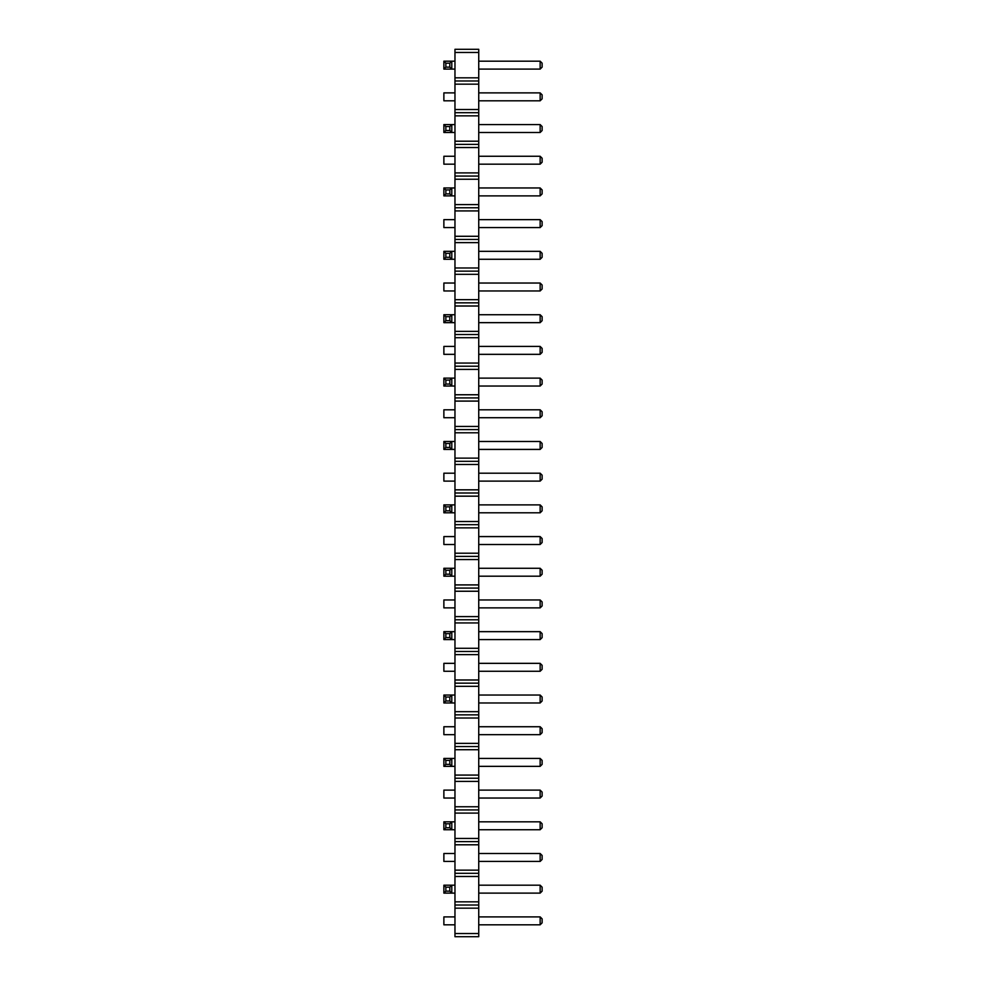 <?xml version="1.0" encoding="UTF-8"?>
<svg xmlns="http://www.w3.org/2000/svg" width="986" height="986" viewBox="0 0 986 986"><rect width="100%" height="100%" fill="white"/><g stroke="black" fill="none" stroke-linecap="round" stroke-linejoin="round"><path stroke-width="1.48" d="M454.965 52.468L478.74 52.468L478.74 49.3L454.965 49.3L454.965 84.167L478.74 84.167L478.74 936.7L454.965 936.7L454.965 933.532L478.74 933.532M454.965 80.988L478.74 80.988L478.74 84.167M454.965 84.167L454.965 933.532M454.965 77.82L478.74 77.82L478.74 80.988M454.965 109.52L478.74 109.52M478.74 52.468L478.74 77.82M454.965 908.18L478.74 908.18M454.965 905.012L478.74 905.012M454.965 901.833L478.74 901.833M454.965 876.48L478.74 876.48M454.965 873.313L478.74 873.313M454.965 870.145L478.74 870.145M454.965 844.792L478.74 844.792M454.965 841.625L478.74 841.625M454.965 838.457L478.74 838.457M454.965 813.093L478.74 813.093M454.965 809.925L478.74 809.925M454.965 806.758L478.74 806.758M454.965 781.405L478.74 781.405M454.965 778.237L478.74 778.237M454.965 775.07L478.74 775.07M454.965 749.717L478.74 749.717M454.965 746.538L478.74 746.538M454.965 743.37L478.74 743.37M454.965 718.018L478.74 718.018M454.965 714.85L478.74 714.85M454.965 711.682L478.74 711.682M454.965 686.33L478.74 686.33M454.965 683.162L478.74 683.162M454.965 679.983L478.74 679.983M454.965 654.63L478.74 654.63M454.965 651.463L478.74 651.463M454.965 648.295L478.74 648.295M454.965 622.942L478.74 622.942M454.965 619.775L478.74 619.775M454.965 616.607L478.74 616.607M454.965 591.243L478.74 591.243M454.965 588.075L478.74 588.075M454.965 584.908L478.74 584.908M454.965 559.555L478.74 559.555M454.965 556.387L478.74 556.387M454.965 553.22L478.74 553.22M454.965 527.867L478.74 527.867M454.965 524.688L478.74 524.688M454.965 521.52L478.74 521.52M454.965 496.168L478.74 496.168M454.965 493L478.74 493M454.965 489.832L478.74 489.832M454.965 464.48L478.74 464.48M454.965 461.312L478.74 461.312M454.965 458.133L478.74 458.133M454.965 432.78L478.74 432.78M454.965 429.613L478.74 429.613M454.965 426.445L478.74 426.445M454.965 401.092L478.74 401.092M454.965 397.925L478.74 397.925M454.965 394.757L478.74 394.757M454.965 369.393L478.74 369.393M454.965 366.225L478.74 366.225M454.965 363.058L478.74 363.058M454.965 337.705L478.74 337.705M454.965 334.537L478.74 334.537M454.965 331.37L478.74 331.37M454.965 306.017L478.74 306.017M454.965 302.838L478.74 302.838M454.965 299.67L478.74 299.67M454.965 274.318L478.74 274.318M454.965 271.15L478.74 271.15M454.965 267.982L478.74 267.982M454.965 242.63L478.74 242.63M454.965 239.462L478.74 239.462M454.965 236.283L478.74 236.283M454.965 210.93L478.74 210.93M454.965 207.763L478.74 207.763M454.965 204.595L478.74 204.595M454.965 179.242L478.74 179.242M454.965 176.075L478.74 176.075M454.965 172.907L478.74 172.907M454.965 147.543L478.74 147.543M454.965 144.375L478.74 144.375M454.965 141.208L478.74 141.208M454.965 115.855L478.74 115.855M454.965 112.687L478.74 112.687M454.965 607.881L443.873 607.881L443.873 599.969L454.965 599.969M443.873 568.269L445.857 570.253L449.813 570.253L451.798 568.269L443.873 568.269L443.873 576.194L454.965 576.194M443.873 576.194L445.857 574.209L449.813 574.209L451.798 576.194L451.798 568.269L454.965 568.269M454.965 544.506L443.873 544.506L443.873 536.581L454.965 536.581M443.873 504.881L445.857 506.866L449.813 506.866L451.798 504.881L443.873 504.881L443.873 512.806L454.965 512.806M443.873 512.806L445.857 510.822L449.813 510.822L451.798 512.806L451.798 504.881L454.965 504.881M443.873 378.119L445.857 380.091L449.813 380.091L451.798 378.119L443.873 378.119L443.873 386.031L454.965 386.031M443.873 386.031L445.857 384.059L449.813 384.059L451.798 386.031L451.798 378.119L454.965 378.119M454.965 417.731L443.873 417.731L443.873 409.806L454.965 409.806M454.965 481.119L443.873 481.119L443.873 473.194L454.965 473.194M443.873 441.494L445.857 443.478L449.813 443.478L451.798 441.494L443.873 441.494L443.873 449.419L454.965 449.419M443.873 449.419L445.857 447.447L449.813 447.447L451.798 449.419L451.798 441.494L454.965 441.494M454.965 164.181L443.873 164.181L443.873 156.269L454.965 156.269M443.873 187.956L445.857 189.941L449.813 189.941L451.798 187.956L451.798 195.881L443.873 195.881L443.873 187.956L454.965 187.956M443.873 195.881L445.857 193.897L449.813 193.897L451.798 195.881L454.965 195.881M454.965 219.644L443.873 219.644L443.873 227.569L454.965 227.569M454.965 290.956L443.873 290.956L443.873 283.031L454.965 283.031M443.873 251.344L445.857 253.328L449.813 253.328L451.798 251.344L451.798 259.269L443.873 259.269L443.873 251.344L454.965 251.344M443.873 259.269L445.857 257.284L449.813 257.284L451.798 259.269L454.965 259.269M443.873 314.731L445.857 316.703L449.813 316.703L451.798 314.731L443.873 314.731L443.873 322.656L454.965 322.656M443.873 322.656L445.857 320.672L449.813 320.672L451.798 322.656L451.798 314.731L454.965 314.731M454.965 346.419L443.873 346.419L443.873 354.344L454.965 354.344M443.873 631.656L445.857 633.641L449.813 633.641L451.798 631.656L451.798 639.581L443.873 639.581L443.873 631.656L454.965 631.656M443.873 639.581L445.857 637.597L449.813 637.597L451.798 639.581L454.965 639.581M443.873 61.181L445.857 63.166L449.813 63.166L451.798 61.181L451.798 69.106L443.873 69.106L443.873 61.181L454.965 61.181M443.873 69.106L445.857 67.122L449.813 67.122L451.798 69.106L454.965 69.106M454.965 100.806L443.873 100.806L443.873 92.881L454.965 92.881M443.873 124.569L445.857 126.553L449.813 126.553L451.798 124.569L451.798 132.494L443.873 132.494L443.873 124.569L454.965 124.569M443.873 132.494L445.857 130.509L449.813 130.509L451.798 132.494L454.965 132.494M454.965 671.269L443.873 671.269L443.873 663.344L454.965 663.344M443.873 821.819L445.857 823.791L449.813 823.791L451.798 821.819L451.798 829.731L443.873 829.731L443.873 821.819L454.965 821.819M443.873 829.731L445.857 827.759L449.813 827.759L451.798 829.731L454.965 829.731M454.965 790.119L443.873 790.119L443.873 798.044L454.965 798.044M443.873 758.431L445.857 760.403L449.813 760.403L451.798 758.431L443.873 758.431L443.873 766.356L454.965 766.356M443.873 766.356L445.857 764.372L449.813 764.372L451.798 766.356L451.798 758.431L454.965 758.431M443.873 695.044L445.857 697.028L449.813 697.028L451.798 695.044L443.873 695.044L443.873 702.969L454.965 702.969M443.873 702.969L445.857 700.984L449.813 700.984L451.798 702.969L451.798 695.044L454.965 695.044M454.965 734.656L443.873 734.656L443.873 726.731L454.965 726.731M443.873 885.194L445.857 887.178L449.813 887.178L451.798 885.194L443.873 885.194L443.873 893.119L454.965 893.119M443.873 893.119L445.857 891.147L449.813 891.147L451.798 893.119L451.798 885.194L454.965 885.194M454.965 861.431L443.873 861.431L443.873 853.506L454.965 853.506M454.965 924.819L443.873 924.819L443.873 916.894L454.965 916.894M478.74 504.881L540.143 504.881L540.143 512.806L542.127 510.822L542.127 506.866L540.143 504.881M478.74 512.806L540.143 512.806M478.74 473.194L540.143 473.194L540.143 481.119L478.74 481.119M478.74 441.494L540.143 441.494L540.143 449.419L542.127 447.447L542.127 443.478L540.143 441.494M478.74 449.419L540.143 449.419M478.74 409.806L540.143 409.806L540.143 417.731L478.74 417.731M478.74 378.119L540.143 378.119L540.143 386.031L542.127 384.059L542.127 380.091L540.143 378.119M478.74 386.031L540.143 386.031M478.74 346.419L540.143 346.419L540.143 354.344L478.74 354.344M478.74 156.269L540.143 156.269L540.143 164.181L478.74 164.181M478.74 187.956L540.143 187.956L540.143 195.881L542.127 193.897L542.127 189.941L540.143 187.956M478.74 195.881L540.143 195.881M478.74 219.644L540.143 219.644L540.143 227.569L478.74 227.569M478.74 283.031L540.143 283.031L540.143 290.956L478.74 290.956M478.74 251.344L540.143 251.344L540.143 259.269L542.127 257.284L542.127 253.328L540.143 251.344M478.74 259.269L540.143 259.269M478.74 314.731L540.143 314.731L540.143 322.656L542.127 320.672L542.127 316.703L540.143 314.731M478.74 322.656L540.143 322.656M478.74 568.269L540.143 568.269L540.143 576.194L542.127 574.209L542.127 570.253L540.143 568.269M478.74 576.194L540.143 576.194M478.74 544.506L540.143 544.506L540.143 536.581L478.74 536.581M478.74 631.656L540.143 631.656L540.143 639.581L542.127 637.597L542.127 633.641L540.143 631.656M478.74 639.581L540.143 639.581M478.74 599.969L540.143 599.969L540.143 607.881L478.74 607.881M478.74 61.181L540.143 61.181L540.143 69.106L542.127 67.122L542.127 63.166L540.143 61.181M478.74 69.106L540.143 69.106M478.74 100.806L540.143 100.806L540.143 92.881L478.74 92.881M478.74 124.569L540.143 124.569L540.143 132.494L542.127 130.509L542.127 126.553L540.143 124.569M478.74 132.494L540.143 132.494M478.74 663.344L540.143 663.344L540.143 671.269L478.74 671.269M478.74 885.194L540.143 885.194L540.143 893.119L542.127 891.147L542.127 887.178L540.143 885.194M478.74 893.119L540.143 893.119M478.74 853.506L540.143 853.506L540.143 861.431L478.74 861.431M478.74 821.819L540.143 821.819L540.143 829.731L542.127 827.759L542.127 823.791L540.143 821.819M478.74 829.731L540.143 829.731M478.74 790.119L540.143 790.119L540.143 798.044L478.74 798.044M478.74 695.044L540.143 695.044L540.143 702.969L542.127 700.984L542.127 697.028L540.143 695.044M478.74 702.969L540.143 702.969M478.74 726.731L540.143 726.731L540.143 734.656L478.74 734.656M478.74 758.431L540.143 758.431L540.143 766.356L542.127 764.372L542.127 760.403L540.143 758.431M478.74 766.356L540.143 766.356M478.74 924.819L540.143 924.819L540.143 916.894L478.74 916.894M540.143 481.119L542.127 479.134L542.127 475.178L540.143 473.194M540.143 417.731L542.127 415.747L542.127 411.791L540.143 409.806M540.143 354.344L542.127 352.359L542.127 348.403L540.143 346.419M540.143 164.181L542.127 162.209L542.127 158.241L540.143 156.269M540.143 227.569L542.127 225.597L542.127 221.628L540.143 219.644M540.143 290.956L542.127 288.972L542.127 285.016L540.143 283.031M540.143 536.581L542.127 538.553L542.127 542.522L540.143 544.506M540.143 607.881L542.127 605.909L542.127 601.941L540.143 599.969M540.143 92.881L542.127 94.853L542.127 98.822L540.143 100.806M540.143 671.269L542.127 669.297L542.127 665.328L540.143 663.344M540.143 861.431L542.127 859.447L542.127 855.491L540.143 853.506M540.143 798.044L542.127 796.059L542.127 792.103L540.143 790.119M540.143 734.656L542.127 732.672L542.127 728.716L540.143 726.731M540.143 916.894L542.127 918.878L542.127 922.834L540.143 924.819M449.813 570.253L449.813 574.209M445.857 570.253L445.857 574.209M449.813 506.866L449.813 510.822M445.857 506.866L445.857 510.822M449.813 380.091L449.813 384.059M445.857 380.091L445.857 384.059M445.857 443.478L445.857 447.447M449.813 443.478L449.813 447.447M445.857 189.941L445.857 193.897M449.813 189.941L449.813 193.897M445.857 253.328L445.857 257.284M449.813 253.328L449.813 257.284M449.813 316.703L449.813 320.672M445.857 316.703L445.857 320.672M445.857 633.641L445.857 637.597M449.813 633.641L449.813 637.597M445.857 63.166L445.857 67.122M449.813 63.166L449.813 67.122M445.857 126.553L445.857 130.509M449.813 126.553L449.813 130.509M445.857 823.791L445.857 827.759M449.813 823.791L449.813 827.759M449.813 760.403L449.813 764.372M445.857 760.403L445.857 764.372M449.813 697.028L449.813 700.984M445.857 697.028L445.857 700.984M449.813 887.178L449.813 891.147M445.857 887.178L445.857 891.147"/></g></svg>

